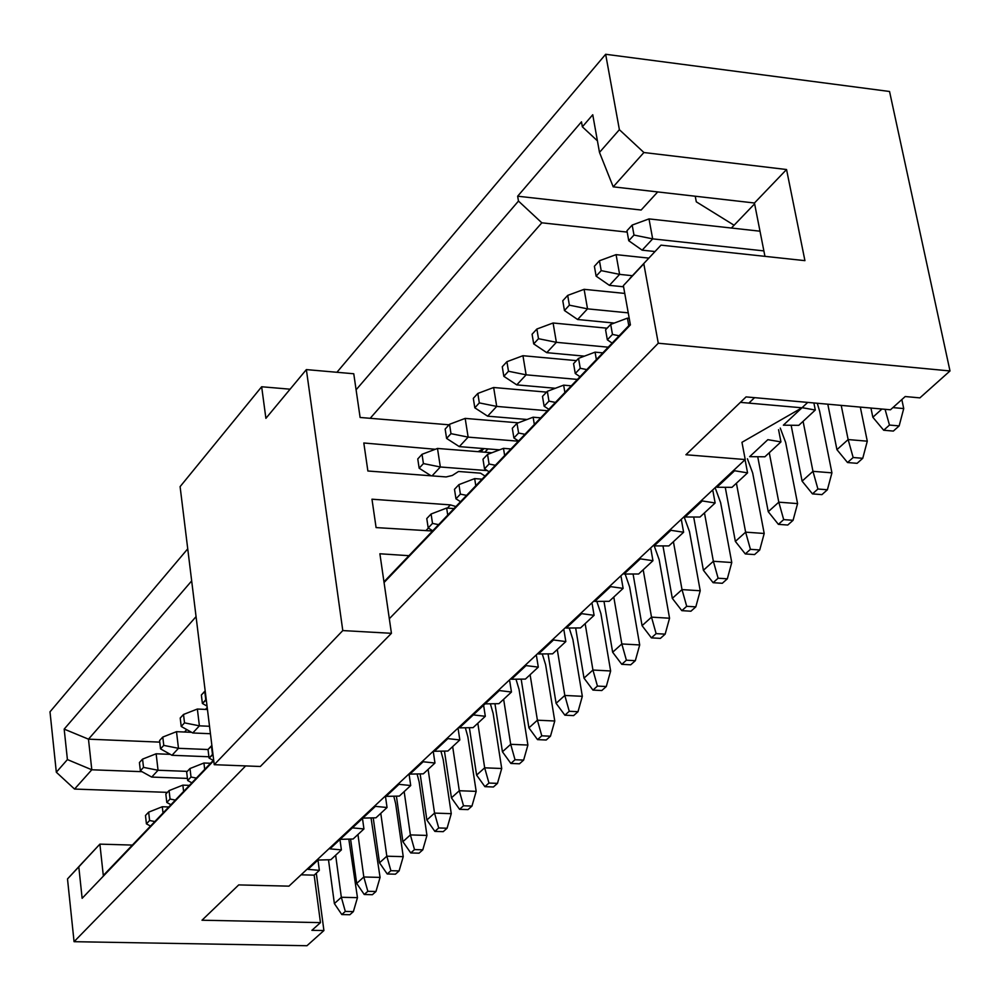<?xml version="1.0" encoding="UTF-8"?>
<svg xmlns="http://www.w3.org/2000/svg" width="1000" height="1000" viewBox="0 0 1000 1000"><rect width="100%" height="100%" fill="white"/><g stroke="black" fill="none" stroke-linecap="round" stroke-linejoin="round"><path stroke-width="1.5" d="M306.363 369.6L342.788 630.575L391.438 633.312L379.888 553.775L408.938 555.688L379.888 553.775L391.438 633.312L342.788 630.575L306.363 369.6L265.9 418.338L261.663 386.763L180.1 486.637L214.237 764.688L342.788 630.575L214.237 764.688L260.325 766.488L391.438 633.312L260.325 766.488L214.237 764.688L180.1 486.637L261.663 386.763L290.1 389.188L261.663 386.763L265.9 418.338L306.363 369.6L353.762 373.762L306.363 369.6M432.537 531L376.087 527.587L371.975 499.2L450.425 504.888L455.913 506.538L450.425 504.888L371.975 499.2L376.087 527.587L432.537 531M485.025 476.075L480.55 473.175L458.537 471.475L452.337 475.45L446.112 476.938L367.875 471L363.812 442.987L435.312 449.275L363.812 442.987L367.875 471L446.112 476.938L452.337 475.45L458.537 471.475L480.55 473.175L485.025 476.075M478 451.662L484 448.587L478 451.662M449.062 424.812L360.112 417.475L353.762 373.762L360.112 417.475L449.062 424.812M425.938 530.6L428.363 528.062L425.938 530.6M447.375 508.1L450.425 504.888L447.375 508.1M480.8 451.887L483.663 448.85L480.8 451.887M484.837 452.2L487.95 448.9L484.837 452.2M50 711.825L56.325 772.237L67.412 759.575L64.175 729.112L191.675 580.913L64.175 729.112L67.412 759.575L56.325 772.237L50 711.825L187.738 548.837L50 711.825M82.137 898.312L78.8 866.875L67.5 878.938L74.062 941.688L245.65 765.913L74.062 941.688L67.5 878.938L82.4 862.8L67.5 878.938L78.8 866.875L82.137 898.312L213.75 760.662L82.137 898.312M623.362 285.637L630.4 324.888L384.062 582.525L630.4 324.888L623.362 285.637L643.812 263.812L623.362 285.637M389.312 618.737L658.275 343.225L643.812 263.812L658.275 343.225L389.312 618.737M446.65 508.05L453.975 508.575L446.65 508.05L447.738 515.1L446.65 508.05L431.087 514.012L446.65 508.05M487.287 470.6L440.337 466.987L432.062 475.875L440.337 466.987L487.287 470.6M517.65 196.213L581.475 121.838L582.362 126.825L592.75 114.75L599.487 152.4L619.388 129.688L605.65 54.275L336.925 372.287L605.65 54.275L889.55 91.487L605.65 54.275L619.388 129.688L643.9 152.525L786.55 169.525L804.925 260.65L661 245.15L629.725 278.55L661 245.15L804.925 260.65L786.55 169.525L643.9 152.525L619.388 129.688L599.487 152.4L592.75 114.75L582.362 126.825L581.475 121.838L517.65 196.213L641.15 210.025L657.7 191.938L641.15 210.025L517.65 196.213L518.475 201.075L517.65 196.213M356.087 389.812L518.475 201.075L356.087 389.812M167.413 792.362L74.55 789.062L56.325 772.237L74.55 789.062L91.8 769.775L67.412 759.575L91.8 769.775L88.475 739.163L64.175 729.112L88.475 739.163L196.062 616.625L88.475 739.163L91.8 769.775L74.55 789.062L167.413 792.362M306.95 945.725L74.062 941.688L306.95 945.725L323.913 930.55L311.9 930.325L320.462 922.625L202 920.225L238.713 884.912L288.95 886.15L745.225 459.55L685.925 454.75L746.062 396.9L890.462 409.787L905.2 396.538L919.887 397.875L950 370.962L658.275 343.225L950 370.962L889.55 91.487L950 370.962L919.887 397.875L905.2 396.538L890.462 409.787L746.062 396.9L685.925 454.75L745.225 459.55L741.963 442.312L801.963 407.8L748.875 403.113L754.562 397.663L748.875 403.113L740.4 402.362L801.963 407.8L783.363 425.175L798.787 425.337L815.288 410.025L798.787 425.337L783.363 425.175L801.963 407.8L741.963 442.312L745.225 459.55L288.95 886.15L238.713 884.912L202 920.225L320.462 922.625L311.9 930.325L323.913 930.55L316.3 873.175L323.913 930.55L306.95 945.725M370.188 418.3L541.825 222.812L518.475 201.075L541.825 222.812L627.2 232.1L541.825 222.812L370.188 418.3M503.638 699.287L510.7 744.312L527.9 745.05L519.05 689.4L515.988 679.188L519.05 689.4L527.9 745.05L510.7 744.312L503.638 699.287M502.438 751.787L494.95 703.725L502.438 751.787L510.7 744.312L515.025 759.737L523.638 760.088L527.9 745.05L523.638 760.088L515.025 759.737L510.7 744.312L502.438 751.787L510.875 763.45L502.438 751.787M630.262 324.125L383.963 581.825L630.262 324.125M213.663 760.013L103.3 875.487L99.887 844.137L78.8 866.875L99.887 844.137L82.4 862.8L99.887 844.137L132.363 845.075L99.887 844.137L103.3 875.487L213.663 760.013M643.188 569.763L651.513 617.137L669.55 618.225L659.15 559.663L654.225 545.9L659.15 559.663L669.55 618.225L651.513 617.137L643.188 569.763M642.075 625.662L633.075 574.012L642.075 625.662L651.513 617.137L656.125 633.625L665.15 634.15L669.55 618.225L665.15 634.15L656.125 633.625L651.513 617.137L642.075 625.662L651.388 637.863L642.075 625.662M426.775 518.562L431.087 514.012L432.512 523.413L438.612 524.637L432.512 523.413L431.087 514.012L426.775 518.562L428.2 527.95L426.775 518.562M491.875 452.762L437.488 448.45L440.337 466.987L423.425 463.575L419.162 468.212L431.087 475.8L419.162 468.212L417.762 458.95L419.162 468.212L423.425 463.575L440.337 466.987L437.488 448.45L491.875 452.762M764.95 256.35L754.45 203L613.212 186.838L599.487 152.4L613.212 186.838L643.9 152.525L613.212 186.838L754.45 203L786.55 169.525L754.45 203L764.95 256.35M597.425 140.838L582.362 126.825L597.425 140.838M734.075 225.225L696.3 201.825L695.238 196.225L696.3 201.825L734.075 225.225M207.213 707.513L205.463 709.412L207.213 707.513M186.775 729.587L184.525 732.025L186.775 729.587M813.888 402.95L815.288 410.025L802.1 407.675L807.738 402.4L802.1 407.675L815.288 410.025L813.888 402.95M778.562 429.663L780.938 441.9L764.9 456.788L780.938 441.9L778.562 429.663M745.275 460.775L747.562 472.875L731.988 487.337L747.562 472.875L745.275 460.775M712.925 491L715.138 502.975L700 517.038L715.138 502.975L712.925 491M681.475 520.388L683.612 532.238L668.888 545.913L683.612 532.238L681.475 520.388M650.875 548.975L652.95 560.7L638.625 574L652.95 560.7L650.875 548.975M621.112 576.775L623.125 588.387L609.175 601.325L623.125 588.387L621.112 576.775M592.15 603.85L594.087 615.337L580.513 627.938L594.087 615.337L592.15 603.85M563.95 630.2L565.825 641.575L552.6 653.838L565.825 641.575L563.95 630.2M536.475 655.875L538.288 667.125L525.413 679.087L538.288 667.125L536.475 655.875M509.7 680.888L511.463 692.025L498.913 703.675L511.463 692.025L509.7 680.888M483.612 705.263L485.312 716.3L473.075 727.65L485.312 716.3L483.612 705.263M458.175 729.025L459.825 739.95L447.9 751.038L459.825 739.95L458.175 729.025M433.363 752.212L434.963 763.025L423.325 773.838L434.963 763.025L433.363 752.212M409.162 774.825L410.712 785.537L399.35 796.087L410.712 785.537L409.162 774.825M385.538 796.9L387.05 807.513L375.962 817.8L387.05 807.513L385.538 796.9M362.488 818.438L363.938 828.95L353.113 839L363.938 828.95L362.488 818.438M339.963 839.488L341.388 849.887L330.812 859.712L341.388 849.887L329.938 848.85L340.138 839.325L353.113 839L340.138 839.325L329.938 848.85L341.388 849.887L339.963 839.488M317.975 860.05L319.35 870.35L314.175 875.15L320.462 922.625L314.175 875.15L301.075 874.812L314.175 875.15L319.35 870.35L308 869.35L317.962 860.05L330.812 859.712L317.962 860.05L308 869.35L319.35 870.35L317.975 860.05M141.975 771.675L91.8 769.775L141.975 771.675M159.762 742.125L88.475 739.163L159.762 742.125M754.613 203.837L731.388 228.038L754.613 203.837M432.725 530.8L428.2 527.95L432.512 523.413L428.2 527.95L432.725 530.8M542.263 653.938L545.638 664.788L542.263 653.938M528.925 727.862L521.163 679.125L528.925 727.862L537.4 720.2L554.763 721L545.638 664.788L554.763 721L537.4 720.2L530.112 674.725L537.4 720.2L541.788 735.825L550.475 736.2L554.763 721L550.475 736.2L546.2 740.013L537.525 739.625L528.925 727.862L537.525 739.625L546.2 740.013L550.475 736.2L541.788 735.825L537.525 739.625L541.788 735.825L537.4 720.2L528.925 727.862M625.15 574.025L629.637 587L625.15 574.025M612.65 652.237L603.975 601.35L612.65 652.237L621.825 643.95L639.7 644.95L629.637 587L639.7 644.95L621.825 643.95L613.787 597.05L621.825 643.95L626.388 660.2L635.325 660.688L639.7 644.95L635.325 660.688L630.7 664.8L621.775 664.325L612.65 652.237L621.775 664.325L630.7 664.8L635.325 660.688L626.388 660.2L621.775 664.325L626.388 660.2L621.825 643.95L612.65 652.237M569.2 628.013L572.9 639.525L569.2 628.013M556.1 703.312L548.05 653.888L556.1 703.312L564.812 695.45L582.325 696.312L572.9 639.525L582.325 696.312L564.812 695.45L557.275 649.513L564.812 695.45L569.25 711.275L578.013 711.688L582.325 696.312L578.013 711.688L573.625 715.6L564.875 715.188L556.1 703.312L564.875 715.188L573.625 715.6L578.013 711.688L569.25 711.275L564.875 715.188L569.25 711.275L564.812 695.45L556.1 703.312M596.812 601.388L600.9 613.612L596.812 601.388M584 678.112L575.65 627.962L584 678.112L592.938 670.037L610.638 670.975L600.9 613.612L610.638 670.975L592.938 670.037L585.15 623.625L592.938 670.037L597.438 686.075L606.287 686.525L610.638 670.975L606.287 686.525L601.788 690.537L592.95 690.088L584 678.112L592.95 690.088L601.788 690.537L606.287 686.525L597.438 686.075L592.95 690.088L597.438 686.075L592.938 670.037L584 678.112M519.462 763.8L510.875 763.45L515.025 759.737L510.875 763.45L519.462 763.8L523.638 760.088L519.462 763.8M340.225 839.237L337.05 841.175L352.413 827.862L363.938 828.95L352.413 827.862L340.225 839.237M660.4 638.375L651.388 637.863L656.125 633.625L651.388 637.863L660.4 638.375L665.15 634.15L660.4 638.375M437.488 448.45L422.025 454.3L423.425 463.575L422.025 454.3L417.762 458.95L422.025 454.3L437.488 448.45M767.85 439.675L780.938 441.9L767.85 439.675L749.663 456.662L764.9 456.788L749.663 456.662L767.85 439.675M734.6 470.75L747.562 472.875L734.6 470.75L716.925 487.262L731.988 487.337L716.925 487.262L734.6 470.75M702.275 500.938L715.138 502.975L702.275 500.938L685.1 516.987L700 517.038L685.1 516.987L702.275 500.938M670.863 530.3L683.612 532.238L670.863 530.3L654.163 545.9L668.888 545.913L654.163 545.9L670.863 530.3M640.312 558.85L652.95 560.7L640.312 558.85L624.062 574.025L638.625 574L624.062 574.025L640.312 558.85M610.588 586.625L623.125 588.387L610.588 586.625L594.775 601.4L609.175 601.325L594.775 601.4L610.588 586.625M581.663 613.65L594.087 615.337L581.663 613.65L566.263 628.038L580.513 627.938L566.263 628.038L581.663 613.65M553.5 639.963L565.825 641.575L553.5 639.963L538.5 653.975L552.6 653.838L538.5 653.975L553.5 639.963M526.062 665.6L538.288 667.125L526.062 665.6L511.463 679.237L525.413 679.087L511.463 679.237L526.062 665.6M499.338 690.562L511.463 692.025L499.338 690.562L485.112 703.863L498.913 703.675L485.112 703.863L473.3 714.9L485.312 716.3L473.3 714.9L459.425 727.862L473.075 727.65L459.425 727.862L499.338 690.562M447.9 738.625L459.825 739.95L447.9 738.625L434.375 751.263L447.9 751.038L434.375 751.263L447.9 738.625M423.15 761.762L434.963 763.025L423.15 761.762L409.95 774.1L423.325 773.838L409.95 774.1L423.15 761.762M398.988 784.338L410.712 785.537L398.988 784.338L386.112 796.363L399.35 796.087L386.112 796.363L398.988 784.338M375.412 806.363L387.05 807.513L375.412 806.363L362.85 818.1L375.962 817.8L362.85 818.1L375.412 806.363M189.412 785.375L182.862 785.138L183.612 791.45L182.862 785.138L189.412 785.375M482.062 479.175L474.675 478.612L475.788 485.737L474.675 478.612L482.062 479.175M540.688 417.837L533.138 417.2L534.338 424.487L533.138 417.2L540.688 417.837M602.788 352.863L595.075 352.15L596.362 359.575L595.075 352.15L602.788 352.863M208.912 756.762L171.988 755.288L208.912 756.762M176.5 731.675L191.612 732.325L176.5 731.675L178.475 748.312L208.025 749.525L178.475 748.312L171.988 755.288L160.55 748.875L159.575 740.562L162.787 737.062L176.5 731.675L162.787 737.062L163.775 745.387L178.475 748.312L176.5 731.675M499.575 449.837L459.3 446.613L499.575 449.837M465.175 418.4L518.3 422.825L465.175 418.4L468.137 437.125L518.362 441.2L468.137 437.125L459.3 446.613L446.6 438.425L445.15 429.075L449.538 424.288L465.175 418.4L449.538 424.288L450.988 433.663L468.137 437.125L465.175 418.4M555.363 388.275L516.763 384.875L555.363 388.275M522.95 355.712L576.388 360.625L522.95 355.712L526.112 374.825L577.4 379.425L526.112 374.825L516.763 384.875L503.837 376.312L502.275 366.75L506.912 361.7L522.95 355.712L506.912 361.7L508.488 371.262L526.112 374.825L522.95 355.712M614.275 323.062L577.612 319.5L614.275 323.062M584.113 289.325L624.763 293.425L584.113 289.325L587.525 308.85L628.237 312.863L587.525 308.85L577.612 319.5L564.45 310.525L562.775 300.763L567.7 295.4L584.113 289.325L567.7 295.4L569.375 305.175L587.525 308.85L584.113 289.325M655.025 251.537L642.15 250.162L655.025 251.537M649 218.9L760 231.2L649 218.9L652.675 238.863L763.875 250.9L652.675 238.863L642.15 250.162L628.75 240.738L626.95 230.763L632.175 225.075L649 218.9L632.175 225.075L633.987 235.062L652.675 238.863L649 218.9M623.562 286.788L609.4 285.35L623.562 286.788M616.075 254.638L648.863 258.113L616.075 254.638L619.612 274.375L632.388 275.7L619.612 274.375L609.4 285.35L596.125 276.15L594.388 266.288L599.45 260.763L616.075 254.638L599.45 260.763L601.2 270.637L619.612 274.375L616.075 254.638M584.412 356.15L546.75 352.663L584.412 356.15M553.088 323L607.1 328.2L553.088 323L556.375 342.325L608.2 347.188L556.375 342.325L546.75 352.663L533.7 343.888L532.087 334.237L536.862 329.025L553.088 323L536.862 329.025L538.488 338.7L556.375 342.325L553.088 323M527.087 419.487L487.625 416.175L527.087 419.487M493.65 387.5L546.55 392.125L493.65 387.5L496.712 406.413L547.463 410.737L496.712 406.413L487.625 416.175L474.812 407.812L473.312 398.35L477.825 393.438L493.65 387.5L477.825 393.438L479.325 402.9L496.712 406.413L493.65 387.5M210.438 733.725L192.763 732.975L210.438 733.725M197.362 709.038L207.463 709.5L197.362 709.038L199.4 725.837L209.525 726.275L199.4 725.837L192.763 732.975L181.213 726.45L180.212 718.05L183.512 714.463L197.362 709.038L183.512 714.463L184.513 722.862L199.4 725.837L197.362 709.038M187.425 778.4L151.713 777.075L187.425 778.4M156.137 753.787L170.325 754.35L156.137 753.787L158.05 770.263L187.288 771.375L158.05 770.263L151.713 777.075L140.363 770.788L139.425 762.55L142.562 759.125L156.137 753.787L142.562 759.125L143.512 767.375L158.05 770.263L156.137 753.787M629.212 318.312L627.438 318.15L628.787 325.662L627.438 318.15L629.212 318.312M571.275 385.825L563.65 385.15L564.9 392.512L563.65 385.15L571.275 385.825M510.962 448.95L503.488 448.35L504.65 455.55L503.488 448.35L510.962 448.95M210.55 763.263L203.925 763.012L204.7 769.388L203.925 763.012L210.55 763.263M168.787 806.963L162.288 806.737L163.025 813L162.288 806.737L168.787 806.963M352.413 827.862L362.85 818.1L352.413 827.862M182.862 785.138L169.075 790.612L170.062 799.038L175.362 800.088L170.062 799.038L166.812 802.45L170.925 804.725L166.812 802.45L165.825 794.038L169.075 790.612L182.862 785.138M211.912 745.7L213 754.587L209.075 758.062L213.263 760.425L209.075 758.062L208.025 749.488L211.912 745.7M474.675 478.612L458.925 484.625L460.4 494.137L466.575 495.375L460.4 494.137L455.962 498.8L460.538 501.7L455.962 498.8L454.487 489.312L458.925 484.625L474.675 478.612M533.138 417.2L517 423.312L518.587 433.025L524.95 434.312L518.587 433.025L513.888 437.962L518.55 441L513.888 437.962L512.312 428.275L517 423.312L533.138 417.2M595.075 352.15L578.538 358.35L580.25 368.275L586.788 369.6L580.25 368.275L575.262 373.512L580 376.7L575.262 373.512L573.562 363.612L578.538 358.35L595.075 352.15M207.05 706.125L202.387 703.462L201.363 694.987L205.212 691.125L206.287 699.9L202.387 703.462L207.05 706.125M627.438 318.15L610.7 324.4L612.475 334.425L619.113 335.775L612.475 334.425L607.337 339.825L612.125 343.1L607.337 339.825L605.575 329.812L610.7 324.4L627.438 318.15M563.65 385.15L547.325 391.312L548.962 401.125L555.413 402.425L548.962 401.125L544.125 406.213L548.825 409.325L544.125 406.213L542.487 396.413L547.325 391.312L563.65 385.15M503.488 448.35L487.55 454.412L489.075 464.012L495.35 465.275L489.075 464.012L484.513 468.812L489.125 471.788L484.513 468.812L482.987 459.225L487.55 454.412L503.488 448.35M203.925 763.012L190 768.525L191.012 777.025L196.375 778.1L191.012 777.025L187.688 780.525L191.838 782.837L187.688 780.525L186.663 772.038L190 768.525L203.925 763.012M162.288 806.737L148.65 812.163L149.6 820.512L154.838 821.55L149.6 820.512L146.425 823.85L150.512 826.075L146.425 823.85L145.475 815.512L148.65 812.163L162.288 806.737M892.9 407.6L903.725 408.562L901.825 399.562L903.725 408.562L892.9 407.6M872.837 417.25L870.938 408.038L872.837 417.25L881.938 409.025L872.837 417.25L883.688 430.238L872.837 417.25M841.213 405.387L848.138 439.562L867.288 441.188L860.312 407.1L867.288 441.188L848.138 439.562L841.213 405.387M836.938 449.663L827.8 404.2L836.938 449.663L848.138 439.562L853.162 457.512L862.75 458.3L867.288 441.188L862.75 458.3L853.162 457.512L848.138 439.562L836.938 449.663L847.537 462.537L836.938 449.663M803.088 421.35L812.962 471.325L831.925 472.85L819.587 411.087L817.275 403.25L819.587 411.087L831.925 472.85L812.962 471.325L803.088 421.35M802.1 481.138L791.137 425.262L802.1 481.138L812.962 471.325L817.913 489.012L827.4 489.762L831.925 472.85L827.4 489.762L817.913 489.012L812.962 471.325L802.1 481.138L812.463 493.888L802.1 481.138M769.262 452.738L778.8 502.175L797.575 503.6L785.662 442.5L780.263 428.075L785.662 442.5L797.575 503.6L778.8 502.175L769.262 452.738M768.25 511.712L757.725 456.725L768.25 511.712L778.8 502.175L783.688 519.612L793.075 520.3L797.575 503.6L793.075 520.3L783.688 519.612L778.8 502.175L768.25 511.712L778.388 524.35L768.25 511.712M736.413 483.237L745.625 532.15L764.2 533.475L752.688 473.038L747.412 458.775L752.688 473.038L764.2 533.475L745.625 532.15L736.413 483.237M735.362 541.413L725.25 487.3L735.362 541.413L745.625 532.15L750.438 549.325L759.737 549.975L764.2 533.475L759.737 549.975L750.438 549.325L745.625 532.15L735.362 541.413L745.288 553.938L735.362 541.413M704.463 512.888L713.363 561.275L731.762 562.513L720.638 502.713L715.475 488.612L720.638 502.713L731.762 562.513L713.363 561.275L704.463 512.888M703.4 570.275L693.675 517.013L703.4 570.275L713.363 561.275L718.112 578.212L727.325 578.825L731.762 562.513L727.325 578.825L718.112 578.212L713.363 561.275L703.4 570.275L713.112 582.688L703.4 570.275M673.413 541.712L682.013 589.6L700.225 590.763L689.475 531.575L684.412 517.638L689.475 531.575L700.225 590.763L682.013 589.6L673.413 541.712M672.312 598.35L662.962 545.913L672.312 598.35L682.013 589.6L686.7 606.3L695.812 606.862L700.225 590.763L695.812 606.862L686.7 606.3L682.013 589.6L672.312 598.35L681.825 610.65L672.312 598.35M477.825 723.25L484.675 767.825L501.712 768.5L493.137 713.4L490.363 703.787L493.137 713.4L501.712 768.5L484.675 767.825L477.825 723.25M476.613 775.1L469.387 727.712L476.613 775.1L484.675 767.825L488.95 783.05L497.475 783.375L501.712 768.5L497.475 783.375L488.95 783.05L484.675 767.825L476.613 775.1L484.9 786.663L476.613 775.1M452.663 746.6L459.3 790.738L476.175 791.363L467.863 736.8L465.337 727.775L467.863 736.8L476.175 791.363L459.3 790.738L452.663 746.6M451.438 797.837L444.45 751.087L451.438 797.837L459.3 790.738L463.512 805.775L471.962 806.075L476.175 791.363L471.962 806.075L463.512 805.775L459.3 790.738L451.438 797.837L459.575 809.312L451.438 797.837M428.113 769.388L434.538 813.1L451.262 813.662L443.212 759.625L440.925 751.15L443.212 759.625L451.262 813.662L434.538 813.1L428.113 769.388M426.875 820.025L420.138 773.9L426.875 820.025L434.538 813.1L438.713 827.95L447.075 828.225L451.262 813.662L447.075 828.225L438.713 827.95L434.538 813.1L426.875 820.025L434.862 831.388L426.875 820.025M404.162 791.625L410.387 834.912L426.95 835.425L419.15 781.912L417.075 773.962L419.15 781.912L426.95 835.425L410.387 834.912L404.162 791.625M402.9 841.675L396.4 796.15L402.9 841.675L410.387 834.912L414.513 849.587L422.8 849.825L426.95 835.425L422.8 849.825L414.513 849.587L410.387 834.912L402.9 841.675L410.75 852.938L402.9 841.675M380.775 813.325L386.825 856.2L403.237 856.663L395.662 803.662L393.787 796.2L395.662 803.662L403.237 856.663L386.825 856.2L380.775 813.325M379.513 862.8L373.225 817.862L379.513 862.8L386.825 856.2L390.887 870.7L399.1 870.913L403.237 856.663L399.1 870.913L390.887 870.7L386.825 856.2L379.513 862.8L387.225 873.975L379.513 862.8M357.95 834.525L363.812 876.988L380.075 877.4L371.037 817.913L380.075 877.4L363.812 876.988L357.95 834.525M356.675 883.425L350.588 839.062L356.675 883.425L363.812 876.988L367.837 891.3L375.962 891.5L380.075 877.4L375.962 891.5L367.837 891.3L363.812 876.988L356.675 883.425L364.25 894.5L356.675 883.425M335.65 855.212L341.337 897.275L357.463 897.65L348.8 839.112L357.463 897.65L341.337 897.275L335.65 855.212M334.375 903.575L328.488 859.762L334.375 903.575L341.337 897.275L345.312 911.425L353.375 911.6L357.463 897.65L353.375 911.6L345.312 911.425L341.337 897.275L334.375 903.575L341.812 914.562L334.375 903.575M166.812 802.45L170.062 799.038L169.075 790.612L165.825 794.038L166.812 802.45M209.075 758.062L212.488 754.475L211.438 745.888L208.025 749.488L209.075 758.062M455.962 498.8L460.4 494.137L458.925 484.625L454.487 489.312L455.962 498.8M513.888 437.962L518.587 433.025L517 423.312L512.312 428.275L513.888 437.962M575.262 373.512L580.25 368.275L578.538 358.35L573.562 363.612L575.262 373.512M178.475 748.312L163.775 745.387L160.55 748.875L171.988 755.288L178.475 748.312M162.787 737.062L159.575 740.562L160.55 748.875L163.775 745.387L162.787 737.062M204.737 691.312L201.363 694.987L202.387 703.462L205.775 699.788L204.737 691.312M468.137 437.125L450.988 433.663L446.6 438.425L459.3 446.613L468.137 437.125M449.538 424.288L445.15 429.075L446.6 438.425L450.988 433.663L449.538 424.288M526.112 374.825L508.488 371.262L503.837 376.312L516.763 384.875L526.112 374.825M506.912 361.7L502.275 366.75L503.837 376.312L508.488 371.262L506.912 361.7M587.525 308.85L569.375 305.175L564.45 310.525L577.612 319.5L587.525 308.85M567.7 295.4L562.775 300.763L564.45 310.525L569.375 305.175L567.7 295.4M652.675 238.863L633.987 235.062L628.75 240.738L642.15 250.162L652.675 238.863M632.175 225.075L626.95 230.763L628.75 240.738L633.987 235.062L632.175 225.075M619.612 274.375L601.2 270.637L596.125 276.15L609.4 285.35L619.612 274.375M599.45 260.763L594.388 266.288L596.125 276.15L601.2 270.637L599.45 260.763M556.375 342.325L538.488 338.7L533.7 343.888L546.75 352.663L556.375 342.325M536.862 329.025L532.087 334.237L533.7 343.888L538.488 338.7L536.862 329.025M496.712 406.413L479.325 402.9L474.812 407.812L487.625 416.175L496.712 406.413M477.825 393.438L473.312 398.35L474.812 407.812L479.325 402.9L477.825 393.438M199.4 725.837L184.513 722.862L181.213 726.45L192.763 732.975L199.4 725.837M183.512 714.463L180.212 718.05L181.213 726.45L184.513 722.862L183.512 714.463M158.05 770.263L143.512 767.375L140.363 770.788L151.713 777.075L158.05 770.263M142.562 759.125L139.425 762.55L140.363 770.788L143.512 767.375L142.562 759.125M607.337 339.825L612.475 334.425L610.7 324.4L605.575 329.812L607.337 339.825M544.125 406.213L548.962 401.125L547.325 391.312L542.487 396.413L544.125 406.213M484.513 468.812L489.075 464.012L487.55 454.412L482.987 459.225L484.513 468.812M187.688 780.525L191.012 777.025L190 768.525L186.663 772.038L187.688 780.525M146.425 823.85L149.6 820.512L148.65 812.163L145.475 815.512L146.425 823.85M885.062 409.3L889.475 425.062L899.15 425.9L903.725 408.562L899.15 425.9L889.475 425.062L885.062 409.3M893.35 431.075L883.688 430.238L889.475 425.062L883.688 430.238L893.35 431.075L899.15 425.9L893.35 431.075M857.113 463.325L847.537 462.537L853.162 457.512L847.537 462.537L857.113 463.325L862.75 458.3L857.113 463.325M821.925 494.625L812.463 493.888L817.913 489.012L812.463 493.888L821.925 494.625L827.4 489.762L821.925 494.625M787.763 525.037L778.388 524.35L783.688 519.612L778.388 524.35L787.763 525.037L793.075 520.3L787.763 525.037M754.562 554.575L745.288 553.938L750.438 549.325L745.288 553.938L754.562 554.575L759.737 549.975L754.562 554.575M722.3 583.288L713.112 582.688L718.112 578.212L713.112 582.688L722.3 583.288L727.325 578.825L722.3 583.288M690.925 611.213L681.825 610.65L686.7 606.3L681.825 610.65L690.925 611.213L695.812 606.862L690.925 611.213M493.413 786.988L484.9 786.663L488.95 783.05L484.9 786.663L493.413 786.988L497.475 783.375L493.413 786.988M468 809.6L459.575 809.312L463.512 805.775L459.575 809.312L468 809.6L471.962 806.075L468 809.6M443.212 831.663L434.862 831.388L438.713 827.95L434.862 831.388L443.212 831.663L447.075 828.225L443.212 831.663M419.025 853.188L410.75 852.938L414.513 849.587L410.75 852.938L419.025 853.188L422.8 849.825L419.025 853.188M395.425 874.188L387.225 873.975L390.887 870.7L387.225 873.975L395.425 874.188L399.1 870.913L395.425 874.188M372.375 894.7L364.25 894.5L367.837 891.3L364.25 894.5L372.375 894.7L375.962 891.5L372.375 894.7M349.862 914.725L341.812 914.562L345.312 911.425L341.812 914.562L349.862 914.725L353.375 911.6L349.862 914.725M484.888 452.212L488.013 448.913"/></g></svg>
